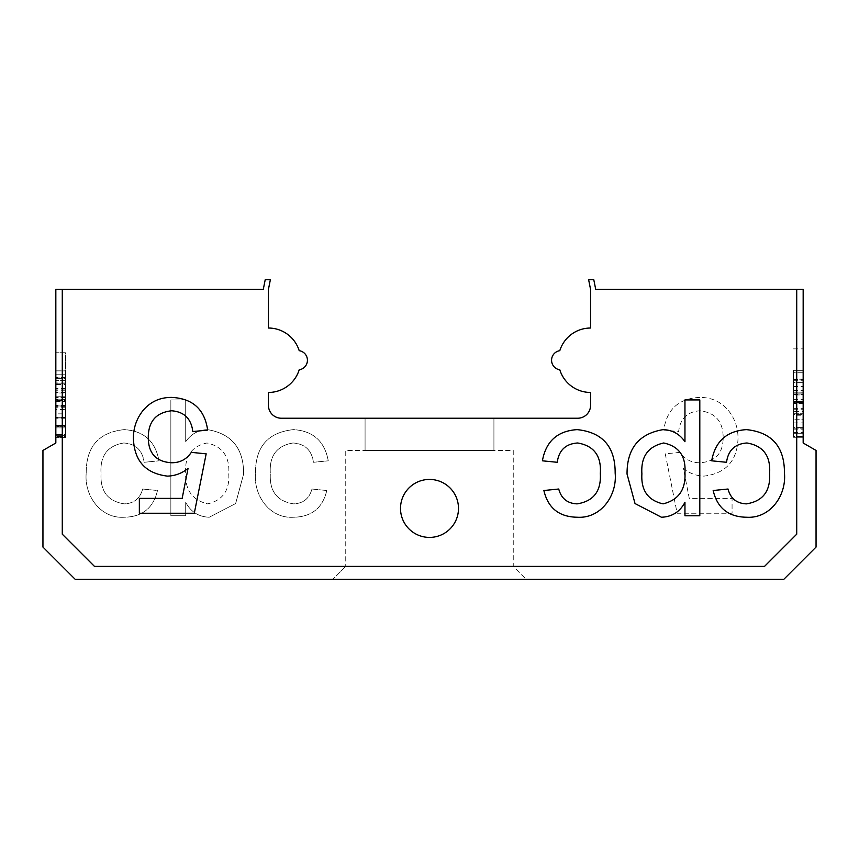 <?xml version="1.0" encoding="UTF-8"?>
<svg xmlns="http://www.w3.org/2000/svg" width="859" height="859" viewBox="0 0 859 859"><rect width="100%" height="100%" fill="white"/><g stroke="black" fill="none" stroke-linecap="round" stroke-linejoin="round"><path stroke-width="0.64" stroke-dasharray="4.29 3.22" d="M796.722 289.376L796.722 534.191L796.722 289.376L595.716 289.376L593.784 279.712L588.63 279.712L590.562 289.376L590.562 328.031A32.212 32.212 0 0 0 559.8 350.687A9.664 9.664 0 0 0 559.8 369.799A32.212 32.212 0 0 0 590.562 392.456L590.562 405.341A12.885 12.885 0 0 1 577.678 418.226L281.322 418.226A12.885 12.885 0 0 1 268.438 405.341L268.438 392.456A32.212 32.212 0 0 0 299.2 369.799A9.664 9.664 0 0 0 299.2 350.687A32.212 32.212 0 0 0 268.438 328.031L268.438 289.376L270.37 279.712L265.216 279.712L263.284 289.376L55.835 289.376L55.835 442.997L42.95 450.438L42.95 547.076L75.162 579.288L783.837 579.288L816.05 547.076L816.05 450.438L803.165 442.997L803.165 289.376L796.722 289.376L796.722 534.191L764.51 566.403L94.49 566.403L62.277 534.191L62.277 289.376M493.925 418.226L493.925 450.438L365.075 450.438L493.925 450.438L365.075 450.438L493.925 450.438L493.925 418.226L365.075 418.226L365.075 450.438L365.075 418.226L493.925 418.226M513.252 450.438L513.252 566.403L526.138 579.288L332.863 579.288L526.138 579.288L332.863 579.288L526.138 579.288L513.252 566.403L345.748 566.403L513.252 566.403L345.748 566.403L332.863 579.288L345.748 566.403L513.252 566.403L513.252 450.438L345.748 450.438L345.748 566.403L345.748 450.438L513.252 450.438M400.509 508.421A28.991 28.991 0 0 1 429.5 479.429A28.991 28.991 0 0 1 458.491 508.421A28.991 28.991 0 0 1 429.5 537.412A28.991 28.991 0 0 1 400.509 508.421A28.991 28.991 0 0 1 429.5 479.429A28.991 28.991 0 0 1 458.491 508.421A28.991 28.991 0 0 1 429.5 537.412A28.991 28.991 0 0 1 400.509 508.421A28.991 28.991 0 0 1 429.5 479.429A28.991 28.991 0 0 1 458.491 508.421A28.991 28.991 0 0 1 429.5 537.412A28.991 28.991 0 0 1 400.509 508.421M65.499 417.946L65.499 370.895L65.499 425.409L55.835 425.409L55.835 370.895L55.835 435.32L55.835 370.895L55.835 435.32L55.835 370.895L55.835 435.32L55.835 370.895L55.835 425.409L55.835 370.895L55.835 425.409L65.499 425.409L65.499 370.895L55.835 370.895L55.835 435.32L55.835 370.895L65.499 370.895L65.499 435.32L55.835 435.32L65.499 435.32L65.499 380.655L55.835 380.655L65.499 380.655L65.499 435.32L55.835 435.32L65.499 435.32L65.499 370.895L55.835 370.895L65.499 370.895L65.499 425.409L55.835 425.409L65.499 425.409L65.499 370.895L55.835 370.895L65.499 370.895L65.499 425.409L65.499 370.895L55.835 370.895L65.499 370.895L65.499 435.32L55.835 435.32L65.499 435.32L65.499 417.946L55.835 417.946M65.499 384.499L65.499 399.51L55.835 399.51L65.499 399.811L55.835 399.8L65.499 399.8L65.499 370.895L55.835 370.895L65.499 370.895L65.499 384.499L55.835 384.499M55.835 405.942L55.835 374.213L55.835 437.564L55.835 374.213L55.835 437.564L55.835 405.942L65.499 405.942L65.499 383.876L55.835 383.876L55.835 427.9L55.835 383.876L65.499 383.876L65.499 397.835L55.835 397.835L65.499 397.835L65.499 396.761L55.835 396.761L65.499 396.761L65.499 374.213L55.835 374.213L55.835 382.974L55.835 352.738L55.835 437.564L55.835 374.213L65.499 374.213L65.499 405.652L55.835 405.652L65.499 405.652L65.499 437.564L55.835 437.564L65.499 437.564L65.499 418.236L55.835 418.236L65.499 418.236L65.499 417.163L55.835 417.163L65.499 417.163L65.499 427.9L55.835 427.9L55.835 407.241L55.835 427.889L65.499 427.9L65.499 405.942L55.835 405.942M55.835 377.896L55.835 434.493L55.835 377.896L65.499 377.896L65.499 370.068L55.835 370.068M793.501 379.087L793.501 437.295L793.501 372.87L793.501 427.385L803.165 427.385L803.165 370.336L803.165 437.295L803.165 372.87L803.165 427.385L803.165 372.87L803.165 427.385L793.501 427.385L793.501 372.87L803.165 372.87L803.165 437.295L803.165 372.87L793.501 372.87L793.501 437.295L803.165 437.295L793.501 437.295L793.501 382.62L803.165 382.62L793.501 382.62L793.501 392.864L803.165 392.885L793.501 392.885L793.501 370.336L803.165 370.336L803.165 433.688L803.165 370.336L793.501 370.336L793.501 401.776L803.165 401.776L793.501 401.776L793.501 433.688L803.165 433.688L793.501 433.688L793.501 414.36L803.165 414.36L793.501 414.36L793.501 413.286L803.165 413.286L793.501 413.286L793.501 424.024L803.165 424.024L803.165 380L803.165 424.024L793.501 424.024L793.501 402.055L803.165 402.055L793.501 402.055L793.501 380L803.165 380L793.501 380L793.501 393.959L803.165 393.959L793.501 393.959L793.501 370.336L793.501 379.087L803.165 379.087M793.501 402.463L793.501 437.295L793.501 372.87L793.501 427.385L793.501 372.87L793.501 401.475L803.165 401.475L793.501 401.776L793.501 433.688L793.501 402.463L803.165 402.463M803.165 379.861L803.165 436.469L803.165 379.861L793.501 379.861L793.501 372.044L803.165 372.044M292.983 442.986C304.945 443.792 311.753 450.234 313.406 462.292L328.256 460.811C324.713 441.279 313.127 430.885 293.499 429.629C268.04 432.292 255.37 446.787 255.488 473.105C253.384 495.256 269.597 518.815 293.477 517.236C311.581 516.935 322.673 508.023 326.774 490.51L311.924 489.018C309.412 498.488 303.291 503.438 293.563 503.868C277.06 501.259 269.318 491.133 270.338 473.502C269.135 455.946 276.684 445.778 292.983 442.986C304.945 443.792 311.753 450.234 313.406 462.292L328.256 460.811C324.713 441.279 313.127 430.885 293.499 429.629C268.04 432.292 255.37 446.787 255.488 473.105C253.384 495.256 269.597 518.815 293.477 517.236C311.581 516.935 322.673 508.023 326.774 490.51L311.924 489.018C309.412 498.488 303.291 503.438 293.563 503.868C277.06 501.259 269.318 491.133 270.338 473.502C269.135 455.946 276.684 445.778 292.983 442.986M123.707 442.986C135.658 443.792 142.465 450.234 144.119 462.292L158.969 460.811C155.436 441.279 143.85 430.885 124.211 429.629C98.753 432.292 86.083 446.787 86.211 473.105C84.096 495.256 100.31 518.815 124.19 517.236C142.293 516.935 153.396 508.023 157.487 490.51L142.637 489.018C140.124 498.488 134.015 503.438 124.287 503.868C107.783 501.259 100.041 491.133 101.061 473.502C99.859 455.946 107.407 445.778 123.707 442.986C135.658 443.792 142.465 450.234 144.119 462.292L158.969 460.811C155.436 441.279 143.85 430.885 124.211 429.629C98.753 432.292 86.083 446.787 86.211 473.105C84.096 495.256 100.31 518.815 124.19 517.236C142.293 516.935 153.396 508.023 157.487 490.51L142.637 489.018C140.124 498.488 134.015 503.438 124.287 503.868C107.783 501.259 100.041 491.133 101.061 473.502C99.859 455.946 107.407 445.778 123.707 442.986M185.705 399.929L170.855 399.929L170.855 515.754L185.705 515.754L185.705 502.322C190.784 511.857 198.622 516.828 209.231 517.236L235.634 503.557L243.612 474.061C243.773 448.505 231.726 433.698 207.491 429.629C198.246 429.994 190.988 434.031 185.705 441.741L185.705 399.929L170.855 399.929L170.855 515.754L185.705 515.754L185.705 502.322C190.784 511.857 198.622 516.828 209.231 517.236L235.634 503.557L243.612 474.061C243.773 448.505 231.726 433.698 207.491 429.629C198.246 429.994 190.988 434.031 185.705 441.741L185.705 399.929M699.752 397.416C678.782 398.415 666.788 409.303 663.771 430.08L678.621 431.562C680.188 418.677 687.264 411.751 699.849 410.774C715.397 412.567 723.171 421.554 723.171 437.736C723.02 453.434 715.268 461.766 699.924 462.754C691.452 462.818 684.848 459.35 680.103 452.36L665.253 453.842L677.139 513.242L732.072 513.242L732.072 498.392L689.272 498.392L683.377 468.391C689.401 473.32 696.284 475.897 704.026 476.111C725.801 473.449 737.129 460.95 738.021 438.616C738.128 428.555 735.175 419.503 729.151 411.472C721.657 402.023 711.864 397.33 699.752 397.416C678.782 398.415 666.788 409.303 663.771 430.08L678.621 431.562C680.188 418.677 687.264 411.751 699.849 410.774C715.397 412.567 723.171 421.554 723.171 437.736C723.02 453.434 715.268 461.766 699.924 462.754C691.452 462.818 684.848 459.35 680.103 452.36L665.253 453.842L677.139 513.242L732.072 513.242L732.072 498.392L689.272 498.392L683.377 468.391C689.401 473.32 696.284 475.897 704.026 476.111C725.801 473.449 737.129 460.95 738.021 438.616C738.128 428.555 735.175 419.503 729.151 411.472C721.657 402.023 711.864 397.33 699.752 397.416M94.49 566.403L62.277 534.191L94.49 566.403L764.51 566.403L94.49 566.403M796.722 534.191L764.51 566.403L796.722 534.191M228.762 473.846C229.761 490.371 222.696 500.378 207.577 503.868C192.126 500.045 184.835 489.662 185.705 472.74C184.653 456.161 191.75 446.251 206.976 442.986C222.631 446.476 229.89 456.763 228.762 473.846C229.761 490.371 222.696 500.378 207.577 503.868C192.126 500.045 184.835 489.662 185.705 472.74C184.653 456.161 191.75 446.251 206.976 442.986C222.631 446.476 229.89 456.763 228.762 473.846M746.954 442.986C734.993 443.792 728.196 450.234 726.531 462.292L711.681 460.811C715.225 441.279 726.811 430.885 746.439 429.629C771.908 432.292 784.568 446.787 784.45 473.105C786.554 495.256 770.34 518.815 746.46 517.236C728.368 516.935 717.265 508.023 713.174 490.51L728.024 489.018C730.526 498.488 736.646 503.438 746.374 503.868C762.878 501.259 770.62 491.133 769.6 473.502C770.802 455.946 763.254 445.778 746.954 442.986M684.956 399.929L699.806 399.929L699.806 515.754L684.956 515.754L684.956 502.322C679.877 511.857 672.028 516.828 661.43 517.236L635.026 503.557L627.049 474.061C626.887 448.505 638.935 433.698 663.169 429.629C672.404 429.994 679.673 434.031 684.956 441.741L684.956 399.929M641.898 473.846C640.9 490.371 647.965 500.378 663.073 503.868C678.535 500.045 685.826 489.662 684.956 472.74C685.997 456.161 678.911 446.251 663.685 442.986C648.03 446.476 640.771 456.763 641.898 473.846M577.667 442.986C565.716 443.792 558.908 450.234 557.255 462.292L542.405 460.811C545.937 441.279 557.523 430.885 577.162 429.629C602.621 432.292 615.291 446.787 615.162 473.105C617.277 495.256 601.064 518.815 577.184 517.236C559.08 516.935 547.978 508.023 543.887 490.51L558.737 489.018C561.249 498.488 567.37 503.438 577.087 503.868C593.59 501.259 601.332 491.133 600.312 473.502C601.515 455.946 593.966 445.778 577.667 442.986M171.671 397.416C192.641 398.415 204.635 409.303 207.663 430.08L192.813 431.562C191.235 418.677 184.159 411.751 171.575 410.774C156.037 412.567 148.263 421.554 148.263 437.736C148.403 453.434 156.155 461.766 171.51 462.754C179.971 462.818 186.575 459.35 191.321 452.36L206.171 453.842L194.295 513.242L139.351 513.242L139.351 498.392L182.162 498.392L188.057 468.391C182.022 473.32 175.139 475.897 167.398 476.111C145.622 473.449 134.294 460.95 133.413 438.616C133.295 428.555 136.248 419.503 142.272 411.472C149.767 402.023 159.57 397.33 171.671 397.416M793.501 348.861L803.165 348.861L793.501 348.861M793.501 432.614L803.165 432.614L793.501 432.614M793.501 422.896L803.165 422.896M793.501 401.507L803.165 401.507M793.501 402.313L803.165 402.313M793.501 380L803.165 380M793.501 370.336L803.165 370.336M793.501 433.688L803.165 433.688M793.501 424.024L803.165 424.024M793.501 437.295L803.165 437.295L793.501 437.295L803.165 437.295L793.501 437.295L803.165 437.295L793.501 437.295L793.501 382.62L793.501 437.295L803.165 437.295L793.501 437.295L793.501 372.87L803.165 372.87L793.501 372.87L803.165 372.87L793.501 372.87L803.165 372.87L793.501 372.87L803.165 372.87L793.501 372.87L803.165 372.87L793.501 372.87L793.501 437.295L803.165 437.295L793.501 437.295L793.501 380.301L803.165 380.301L793.501 380.301L793.501 372.87L803.165 372.87L793.501 372.87L793.501 427.385L803.165 427.385L793.501 427.385L793.501 372.87L803.165 372.87L793.501 372.87L793.501 427.385L793.501 372.87L803.165 372.87L793.501 372.87L793.501 437.295M793.501 419.922L803.165 419.922M793.501 372.044L793.501 408.379L793.501 402.603L803.165 402.603L793.501 402.603L793.501 403.429L803.165 403.429M793.501 399.424L803.165 399.424M793.501 386.475L803.165 386.475M793.501 401.776L803.165 401.776M793.501 419.729L793.501 409.206L793.501 419.729L803.165 419.729L803.165 429.854L803.165 409.206L803.165 419.729M793.501 429.854L803.165 429.854L793.501 429.854M793.501 409.206L803.165 409.206L793.501 409.206M793.501 390.211L803.165 390.211M793.501 391.038L803.165 391.038M793.501 379.474L803.165 379.474M793.501 394.474L803.165 394.474M793.501 408.379L803.165 408.379M793.501 403.429L793.501 436.469L803.165 436.469L793.501 436.469L793.501 428.212L803.165 428.212L793.501 428.212L793.501 411.525L803.165 411.525M793.501 411.525L793.501 415.82L803.165 415.82M793.501 415.82L793.501 394.957L803.165 394.957M793.501 394.957L793.501 379.861M65.499 426.773L65.499 352.738L55.835 352.738L65.499 352.738L65.499 436.49L55.835 436.49L65.499 436.49L65.499 426.773L55.835 426.773M65.499 406.339L55.835 406.339M65.499 382.974L55.835 382.974M65.499 406.189L65.499 383.876L65.499 406.189L55.835 406.189M65.499 405.384L55.835 405.384M65.499 383.876L65.499 437.564L65.499 383.876L55.835 383.876M65.499 374.213L55.835 374.213M65.499 437.564L55.835 437.564M65.499 427.9L55.835 427.9L65.499 427.889L65.499 407.241L65.499 427.889L55.835 427.889M65.499 370.068L65.499 406.414L65.499 400.627L55.835 400.627L65.499 400.627L65.499 401.454L55.835 401.454M65.499 397.459L55.835 397.459M65.499 399.8L55.835 399.8M65.499 407.241L55.835 407.241L65.499 407.241M65.499 417.753L55.835 417.753M65.499 388.247L55.835 388.247M65.499 389.063L55.835 389.063M65.499 377.509L55.835 377.509M65.499 392.499L55.835 392.499M65.499 406.414L55.835 406.414M65.499 401.454L65.499 434.493L55.835 434.493L65.499 434.493L65.499 426.236L55.835 426.236L65.499 426.236L65.499 409.55L55.835 409.55M65.499 409.55L65.499 413.845L55.835 413.845M65.499 413.845L65.499 392.993L55.835 392.993M65.499 392.993L65.499 377.896M65.499 370.895L55.835 370.895L65.499 370.895L65.499 435.32L55.835 435.32L65.499 435.32L65.499 380.655L65.499 435.32L55.835 435.32L65.499 435.32L65.499 370.895L55.835 370.895L65.499 370.895L55.835 370.895L65.499 370.895L65.499 425.409L65.499 370.895L55.835 370.895L65.499 370.895L65.499 435.32L55.835 435.32L65.499 435.32L65.499 378.325L55.835 378.325L65.499 378.325L65.499 370.895M793.501 392.08L803.165 392.08L793.501 392.08M793.501 392.864L803.165 392.864L793.501 392.864M793.501 390.652L803.165 390.652M65.499 390.115L55.835 390.115L65.499 390.115M65.499 390.888L55.835 390.888L65.499 390.888M65.499 388.676L55.835 388.676"/><path stroke-width="1.29" d="M796.722 289.376L595.716 289.376L593.784 279.712L588.63 279.712L590.562 289.376L590.562 328.031A32.212 32.212 0 0 0 559.8 350.687A9.664 9.664 0 0 0 559.8 369.799A32.212 32.212 0 0 0 590.562 392.456L590.562 405.341A12.885 12.885 0 0 1 577.678 418.226L281.322 418.226A12.885 12.885 0 0 1 268.438 405.341L268.438 392.456A32.212 32.212 0 0 0 299.2 369.799A9.664 9.664 0 0 0 299.2 350.687A32.212 32.212 0 0 0 268.438 328.031L268.438 289.376L270.37 279.712L265.216 279.712L263.284 289.376L55.835 289.376L55.835 442.997L42.95 450.438L42.95 547.076L75.162 579.288L783.837 579.288L816.05 547.076L816.05 450.438L803.165 442.997L803.165 289.376L796.722 289.376L796.722 534.191L764.51 566.403L94.49 566.403L62.277 534.191L62.277 289.376M400.509 508.421A28.991 28.991 0 0 1 429.5 479.429A28.991 28.991 0 0 1 458.491 508.421A28.991 28.991 0 0 1 429.5 537.412A28.991 28.991 0 0 1 400.509 508.421M577.667 442.986C565.716 443.792 558.908 450.234 557.255 462.292L542.405 460.811C545.937 441.279 557.523 430.885 577.162 429.629C602.621 432.292 615.291 446.787 615.162 473.105C617.277 495.256 601.064 518.815 577.184 517.236C559.08 516.935 547.978 508.023 543.887 490.51L558.737 489.018C561.249 498.488 567.37 503.438 577.087 503.868C593.59 501.259 601.332 491.133 600.312 473.502C601.515 455.946 593.966 445.778 577.667 442.986M746.954 442.986C734.993 443.792 728.196 450.234 726.531 462.292L711.681 460.811C715.225 441.279 726.811 430.885 746.439 429.629C771.908 432.292 784.568 446.787 784.45 473.105C786.554 495.256 770.34 518.815 746.46 517.236C728.368 516.935 717.265 508.023 713.174 490.51L728.024 489.018C730.526 498.488 736.646 503.438 746.374 503.868C762.878 501.259 770.62 491.133 769.6 473.502C770.802 455.946 763.254 445.778 746.954 442.986M684.956 399.929L699.806 399.929L699.806 515.754L684.956 515.754L684.956 502.322C679.877 511.857 672.028 516.828 661.43 517.236L635.026 503.557L627.049 474.061C626.887 448.505 638.935 433.698 663.169 429.629C672.404 429.994 679.673 434.031 684.956 441.741L684.956 399.929M171.671 397.416C192.641 398.415 204.635 409.303 207.663 430.08L192.813 431.562C191.235 418.677 184.159 411.751 171.575 410.774C156.037 412.567 148.263 421.554 148.263 437.736C148.403 453.434 156.155 461.766 171.51 462.754C179.971 462.818 186.575 459.35 191.321 452.36L206.171 453.842L194.295 513.242L139.351 513.242L139.351 498.392L182.162 498.392L188.057 468.391C182.022 473.32 175.139 475.897 167.398 476.111C145.622 473.449 134.294 460.95 133.413 438.616C133.295 428.555 136.248 419.503 142.272 411.472C149.767 402.023 159.57 397.33 171.671 397.416M663.073 503.868C678.535 500.045 685.826 489.662 684.956 472.74C685.997 456.161 678.911 446.251 663.685 442.986C648.03 446.476 640.771 456.763 641.898 473.846C640.9 490.371 647.965 500.378 663.073 503.868"/></g></svg>
